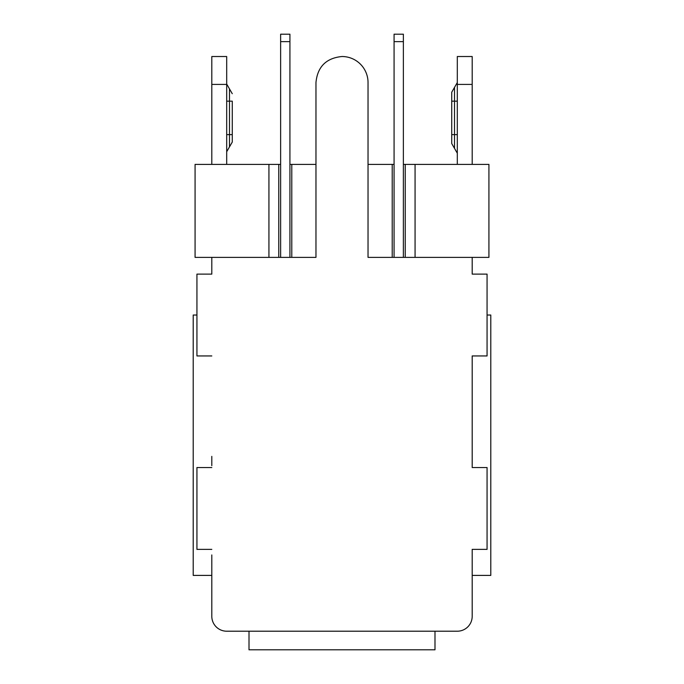 <?xml version="1.0" encoding="UTF-8"?>
<svg xmlns="http://www.w3.org/2000/svg" width="684" height="684" viewBox="0 0 684 684"><rect width="100%" height="100%" fill="white"/><g stroke="black" fill="none" stroke-linecap="round" stroke-linejoin="round"><path stroke-width="1.03" d="M226.695 134.628L229.482 134.628L229.482 101.155L232.269 101.155L232.269 142.067L226.695 151.737M451.731 101.155L454.518 101.155L454.518 87.39L451.731 92.22L451.731 143.563L457.305 153.225M249.01 631.204L249.01 649.8L434.99 649.8L434.99 631.204M211.809 567.968L211.809 575.406L193.213 575.406L193.213 315.033L196.932 315.033M487.068 315.033L490.787 315.033L490.787 575.406L472.191 575.406L472.191 567.968M289.922 257.381L289.922 34.2L280.628 34.2L280.628 257.381M289.922 41.639L280.628 41.639M226.695 164.391L226.695 56.515L211.809 56.515L211.809 164.391M211.809 465.676L211.809 456.382M472.191 465.676L472.191 467.54L487.068 467.54L487.068 549.372L472.191 549.372L472.191 616.327A14.877 14.877 0 0 1 457.305 631.204L226.695 631.204A14.877 14.877 0 0 1 211.809 616.327L211.809 554.946M211.809 355.945L196.932 355.945L196.932 274.113L211.809 274.113L211.809 257.381L195.077 257.381L195.077 164.391L268.932 164.391L268.932 257.381M211.809 467.54L196.932 467.54L196.932 549.372L211.809 549.372M472.191 456.382L472.191 355.945L487.068 355.945L487.068 274.113L472.191 274.113L472.191 257.381L368.035 257.381L392.214 257.381L392.214 164.391L368.035 164.391M472.191 164.391L472.191 56.515L457.305 56.515L457.305 164.391M472.191 549.372L472.191 554.946M315.965 164.391L291.786 164.391L291.786 257.381L315.965 257.381L315.965 82.559C317.504 66.741 326.183 58.063 342 56.515A26.035 26.035 0 0 1 368.035 82.559L368.035 257.381M211.809 269.47L211.809 274.113L211.809 269.47M315.965 257.381L211.809 257.381M472.191 355.945L472.191 467.54M403.372 164.391L488.923 164.391L488.923 257.381L472.191 257.381M394.078 164.391L392.214 164.391M280.628 164.391L268.932 164.391M291.786 164.391L289.922 164.391M403.372 257.381L403.372 34.2L394.078 34.2L394.078 257.381M403.372 41.639L394.078 41.639M278.764 257.381L278.764 164.391M415.068 164.391L415.068 257.381M405.236 164.391L405.236 257.381M229.482 146.898L229.482 134.628L232.269 134.628M232.269 93.717L229.482 88.886L229.482 101.155L226.695 101.155M451.731 134.628L454.518 134.628L454.518 101.155L457.305 101.155M457.305 134.628L454.518 134.628L454.518 148.394M226.695 84.414L211.809 84.414M472.191 84.414L457.305 84.414M229.482 88.886L226.695 84.046M454.518 87.39L457.305 82.559"/></g></svg>
